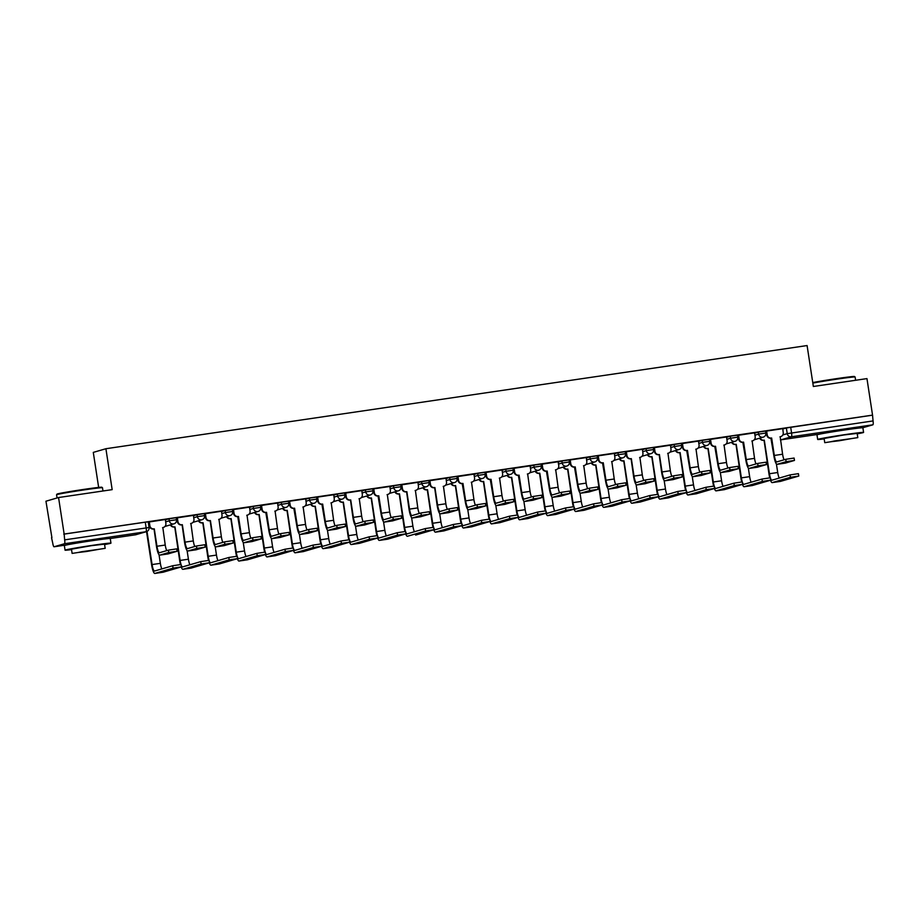 <?xml version="1.0" encoding="UTF-8"?>
<svg xmlns="http://www.w3.org/2000/svg" width="919" height="919" viewBox="0 0 919 919"><rect width="100%" height="100%" fill="white"/><g stroke="black" fill="none" stroke-linecap="round" stroke-linejoin="round"><path stroke-width="1.38" d="M176.195 517.73L169.004 518.787L169.314 520.809L176.574 519.717L176.264 517.696M204.259 513.606L197.057 514.663L197.367 516.685L204.638 515.593L204.328 513.572M232.323 509.471L225.121 510.527L225.431 512.549L232.702 511.458L232.392 509.448M260.376 505.347L253.184 506.403L253.495 508.425L260.766 507.334L260.456 505.312M288.44 501.223L281.248 502.279L281.559 504.29L288.83 503.198L288.52 501.188M316.504 497.087L309.312 498.144L309.623 500.166L316.883 499.074L316.584 497.053M344.568 492.963L337.365 494.02L337.675 496.042L344.947 494.95L344.636 492.929M372.632 488.828L365.429 489.896L365.739 491.906L373.011 490.815L372.7 488.805M400.684 484.704L393.493 485.76L393.803 487.782L401.075 486.691L400.764 484.669M428.748 480.58L421.557 481.636L421.867 483.658L429.139 482.567L428.828 480.545M456.812 476.444L449.621 477.501L449.931 479.523L457.191 478.431L456.892 476.41M484.876 472.32L477.685 473.377L477.983 475.399L485.255 474.307L484.945 472.286M512.94 468.185L505.737 469.253L506.047 471.263L513.319 470.172L513.009 468.162M541.004 464.061L533.801 465.117L534.111 467.139L541.383 466.048L541.073 464.026M569.056 459.937L561.865 460.993L562.175 463.015L569.447 461.924L569.137 459.902M597.12 455.801L589.929 456.858L590.239 458.88L597.511 457.788L597.201 455.767M625.184 451.677L617.993 452.734L618.292 454.756L625.563 453.664L625.253 451.643M653.248 447.542L646.046 448.61L646.356 450.62L653.627 449.529L653.317 447.519M681.312 443.417L674.109 444.474L674.42 446.496L681.691 445.405L681.381 443.383M709.365 439.293L702.173 440.35L702.484 442.372L709.755 441.281L709.445 439.259M737.429 435.158L730.237 436.215L730.548 438.237L737.819 437.145L737.509 435.124M765.493 431.034L758.301 432.091L758.612 434.113L765.872 433.021L765.561 431M852.304 428.702L842.654 429.587L827.341 432.527M99.677 539.43L90.028 540.315L74.703 543.255M58.563 497.535L112.164 489.643L105.903 448.725L807.089 345.555L813.349 386.485L866.962 378.605L872.545 415.124L64.146 534.054L58.563 497.535L45.95 501.211L51.912 537.672M98.655 487.415L93.29 452.389L105.903 448.725M51.544 537.73L52.774 543.313A3.71 0.758 -98.4 0 0 54.049 546.771L64.479 543.738A3.71 0.758 -98.4 0 0 64.652 539.855L149.073 527.517L148.212 521.831L145.271 522.176L146.144 527.862A3.71 0.758 -98.4 0 1 145.972 531.745L64.479 543.738M64.146 534.054L64.652 539.855M54.049 546.771A3.71 0.758 -98.4 0 0 54.072 546.771L67.053 544.864L54.049 546.771M782.689 429.035L786.354 427.967L787.227 433.653L873.05 420.925A3.71 0.758 81.6 0 1 872.878 424.808L862.677 427.772M873.05 420.925L872.545 415.124M784.091 459.787A6.961 1.424 81.6 0 1 782.597 454.227L780.197 436.755A3.71 3.63 73.8 0 0 783.229 432.55L782.77 428.668L766.584 431.057L766.745 435.043A3.71 3.63 -106.2 0 0 770.903 438.191L773.844 455.583A9.385 1.918 -98.4 0 0 777.06 464.325A9.385 1.918 -98.4 0 0 777.118 464.313L786.113 461.694L785.745 459.305L794.108 458.053L794.464 460.43L786.113 461.694M754.579 432.838L737.968 435.342L738.681 439.167A3.71 3.63 -106.2 0 0 742.839 442.315L745.78 459.707A9.385 1.918 -98.4 0 0 749.008 468.449A9.385 1.918 -98.4 0 0 749.054 468.437L758.049 465.818L757.681 463.429L766.044 462.177L766.412 464.566L758.049 465.818M726.527 436.962L709.905 439.466L710.617 443.303A3.71 3.63 -106.2 0 0 714.787 446.439L717.716 463.842A9.385 1.918 -98.4 0 0 720.944 472.573A9.385 1.918 -98.4 0 0 720.99 472.561L729.985 469.942L729.617 467.564L737.98 466.312L738.348 468.69L729.985 469.942M698.463 441.097L681.841 443.601L682.564 447.427A3.71 3.63 -106.2 0 0 686.723 450.574L689.652 467.966A9.385 1.918 -98.4 0 0 692.88 476.708A9.385 1.918 -98.4 0 0 692.937 476.697L701.921 474.078L701.553 471.688L709.916 470.436L710.284 472.825L701.921 474.078M671.846 476.295A6.961 1.424 81.6 0 1 670.353 470.735L667.952 453.262A3.71 3.63 73.8 0 0 670.985 449.058L670.525 445.187L653.914 447.714M643.782 480.43A6.961 1.424 81.6 0 1 642.289 474.87L639.888 457.386A3.71 3.63 73.8 0 0 642.921 453.193L642.461 449.311L625.85 451.838M615.719 484.554A6.961 1.424 81.6 0 1 614.225 478.994L611.824 461.522A3.71 3.63 73.8 0 0 614.868 457.317L614.397 453.446L598.212 455.824L598.372 459.81A3.71 3.63 -106.2 0 0 602.531 462.958L605.472 480.35A9.385 1.918 -98.4 0 0 608.7 489.092L617.74 486.461L617.373 484.072L625.736 482.82L626.103 485.209L617.74 486.461M587.655 488.69A6.961 1.424 81.6 0 1 586.161 483.118L583.76 465.646A3.71 3.63 73.8 0 0 586.804 461.453L586.333 457.57L570.148 459.948L570.308 463.946A3.71 3.63 -106.2 0 0 574.478 467.082L577.408 484.485A9.385 1.918 -98.4 0 0 580.636 493.216A9.385 1.918 -98.4 0 0 580.682 493.204L589.676 490.585L589.309 488.207L597.672 486.944L598.039 489.333L589.676 490.585M558.155 461.74L541.532 464.244L542.256 468.07A3.71 3.63 -106.2 0 0 546.414 471.217L549.344 488.609A9.385 1.918 -98.4 0 0 552.572 497.351A9.385 1.918 -98.4 0 0 552.629 497.34L561.612 494.721L561.245 492.331L569.608 491.079L569.975 493.469L561.612 494.721M530.091 465.864L513.468 468.368L514.192 472.205A3.71 3.63 -106.2 0 0 518.35 475.341L521.291 492.733A9.385 1.918 -98.4 0 0 524.508 501.475A9.385 1.918 -98.4 0 0 524.565 501.464L533.548 498.845L533.192 496.455L541.544 495.203L541.911 497.593L533.548 498.845M502.027 469.988L485.416 472.504L486.128 476.329A3.71 3.63 -106.2 0 0 490.286 479.465L493.227 496.869A9.385 1.918 -98.4 0 0 496.444 505.611A9.385 1.918 -98.4 0 0 496.501 505.599L505.496 502.98L505.128 500.591L513.491 499.339L513.847 501.717L505.496 502.98M473.963 474.124L457.352 476.628L458.064 480.453A3.71 3.63 -106.2 0 0 462.223 483.601L465.163 500.993A9.385 1.918 -98.4 0 0 468.391 509.735A9.385 1.918 -98.4 0 0 468.437 509.723L477.432 507.104L477.064 504.715L485.427 503.463L485.795 505.852L477.432 507.104M447.346 509.333A6.961 1.424 81.6 0 1 445.853 503.761L443.452 486.289A3.71 3.63 73.8 0 0 446.496 482.096L446.025 478.213L429.414 480.74M419.294 513.457A6.961 1.424 81.6 0 1 417.789 507.897L415.399 490.424A3.71 3.63 73.8 0 0 418.432 486.22L417.973 482.337L401.35 484.864M391.23 517.581A6.961 1.424 81.6 0 1 389.725 512.021L387.336 494.548A3.71 3.63 73.8 0 0 390.368 490.344L389.909 486.473L373.711 488.851L373.884 492.848A3.71 3.63 -106.2 0 0 378.042 495.984L380.983 513.376A9.385 1.918 -98.4 0 0 384.199 522.118A9.385 1.918 -98.4 0 0 384.257 522.107L393.24 519.488L392.884 517.098L401.235 515.846L401.603 518.236L393.24 519.488M363.166 521.716A6.961 1.424 81.6 0 1 361.672 516.156L359.272 498.672A3.71 3.63 73.8 0 0 362.304 494.479L361.845 490.597L345.234 493.124M335.102 525.84A6.961 1.424 81.6 0 1 333.608 520.28L331.208 502.808A3.71 3.63 73.8 0 0 334.24 498.603L333.781 494.732L317.595 497.11L317.756 501.096A3.71 3.63 -106.2 0 0 321.914 504.244L324.855 521.636A9.385 1.918 -98.4 0 0 328.072 530.378A9.385 1.918 -98.4 0 0 328.129 530.366L337.124 527.747L336.756 525.358L345.119 524.106L345.475 526.495L337.124 527.747M307.038 529.964A6.961 1.424 81.6 0 1 305.545 524.404L303.144 506.932A3.71 3.63 73.8 0 0 306.188 502.739L305.717 498.856L289.531 501.234L289.692 505.232A3.71 3.63 -106.2 0 0 293.85 508.368L296.791 525.771A9.385 1.918 -98.4 0 0 300.019 534.502A9.385 1.918 -98.4 0 0 300.065 534.49L309.06 531.871L308.692 529.493L317.055 528.23L317.423 530.619L309.06 531.871M277.538 503.026L260.916 505.53L261.639 509.356A3.71 3.63 -106.2 0 0 265.798 512.503L268.727 529.895A9.385 1.918 -98.4 0 0 271.955 538.637A9.385 1.918 -98.4 0 0 272.001 538.626L280.996 536.007L280.628 533.617L288.991 532.365L289.359 534.743L280.996 536.007M249.474 507.15L232.852 509.654L233.575 513.48A3.71 3.63 -106.2 0 0 237.734 516.627L240.675 534.019A9.385 1.918 -98.4 0 0 243.891 542.761A9.385 1.918 -98.4 0 0 243.949 542.75L252.932 540.131L252.576 537.741L260.927 536.489L261.295 538.879L252.932 540.131M222.857 542.359A6.961 1.424 81.6 0 1 221.364 536.799L218.963 519.315A3.71 3.63 73.8 0 0 221.996 515.122L221.536 511.24L204.926 513.767M194.794 546.483A6.961 1.424 81.6 0 1 193.3 540.923L190.899 523.451A3.71 3.63 73.8 0 0 193.932 519.246L193.472 515.375L176.862 517.891M166.73 550.607A6.961 1.424 81.6 0 1 165.236 545.047L162.835 527.575A3.71 3.63 73.8 0 0 165.88 523.382L165.409 519.499L148.798 522.026M165.34 519.855L169.004 518.787M193.392 515.731L197.057 514.663M221.456 511.596L225.121 510.527M249.52 507.472L253.184 506.403M277.584 503.348L281.248 502.279M305.648 499.212L309.312 498.144M333.712 495.088L337.365 494.02M361.764 490.953L365.429 489.896M389.828 486.829L393.493 485.76M417.892 482.705L421.557 481.636M445.956 478.569L449.621 477.501M474.02 474.445L477.685 473.377M502.073 470.31L505.737 469.253M530.137 466.186L533.801 465.117M558.201 462.062L561.865 460.993M586.265 457.926L589.929 456.858M614.329 453.802L617.993 452.734M642.381 449.678L646.046 448.61M670.445 445.543L674.109 444.474M698.509 441.419L702.173 440.35M726.573 437.283L730.237 436.215M754.637 433.159L758.301 432.091M63.779 534.169L145.271 522.176M872.177 415.227L786.354 427.967M785.285 463.107A9.385 1.918 -98.4 0 0 785.343 463.107A9.385 1.918 -98.4 0 0 785.389 463.096L794.464 460.43M780.679 436.64L780.197 436.789A3.71 3.63 -106.2 0 1 779.932 436.847M766.63 431.045L767.227 434.905A3.71 3.63 73.8 0 0 771.386 438.041L771.179 438.145M785.745 459.305L776.75 461.924A6.961 1.424 81.6 0 1 776.716 461.935A6.961 1.424 81.6 0 1 774.326 455.445L771.65 438.007M780.403 481.395A9.385 1.918 -98.4 0 0 780.461 481.395A9.385 1.918 -98.4 0 0 780.507 481.384L798.783 476.053L790.42 477.306L790.053 474.916L798.416 473.664L798.783 476.053M760.162 438.041A3.71 3.63 73.8 0 0 764.034 440.19L768.962 473.871A9.385 1.918 -98.4 0 0 769.754 477.823M752.339 485.531A9.385 1.918 -98.4 0 0 752.397 485.519A9.385 1.918 -98.4 0 0 752.443 485.508L770.719 480.177L762.356 481.43L761.989 479.052L770.352 477.788A6.961 1.424 81.6 0 1 769.433 473.733L764.298 440.144M779.209 478.075A6.961 1.424 81.6 0 1 777.715 472.515L776.394 463.934M763.815 440.293L763.551 440.327A3.71 3.63 -106.2 0 1 759.691 438.179M770.501 480.258A9.385 1.918 -98.4 0 0 772.178 482.613A9.385 1.918 -98.4 0 0 772.236 482.601L790.42 477.306M790.053 474.916L771.868 480.212A6.961 1.424 81.6 0 1 771.834 480.223A6.961 1.424 81.6 0 1 770.352 477.811M757.222 467.231A9.385 1.918 -98.4 0 0 757.279 467.231A9.385 1.918 -98.4 0 0 757.336 467.22L766.412 464.566M756.027 463.911A6.961 1.424 81.6 0 1 754.533 458.351L752.133 440.879A3.71 3.63 -106.2 0 1 751.88 440.982M738.566 435.169L739.163 439.029A3.71 3.63 73.8 0 0 743.322 442.177L743.115 442.269M757.681 463.429L748.686 466.048A6.961 1.424 81.6 0 1 748.652 466.059A6.961 1.424 81.6 0 1 746.262 459.569L743.586 442.131M752.615 440.775L752.133 440.913A3.71 3.63 73.8 0 0 755.177 436.674L754.579 432.815M729.158 471.367A9.385 1.918 -98.4 0 0 729.215 471.355A9.385 1.918 -98.4 0 0 729.272 471.344L738.348 468.69M727.974 468.047A6.961 1.424 81.6 0 1 726.469 462.487L724.069 445.003A3.71 3.63 -106.2 0 1 723.816 445.106L724.069 445.003A3.71 3.63 73.8 0 0 727.113 440.81L726.515 436.95M710.513 439.305L711.099 443.165A3.71 3.63 73.8 0 0 715.258 446.301L715.051 446.404M729.617 467.564L720.634 470.183A6.961 1.424 81.6 0 1 720.588 470.183A6.961 1.424 81.6 0 1 718.198 463.704L715.533 446.266M732.11 442.177A3.71 3.63 73.8 0 0 735.97 444.314L740.898 478.006A9.385 1.918 -98.4 0 0 741.69 481.958M724.275 489.655A9.385 1.918 -98.4 0 0 724.333 489.655A9.385 1.918 -98.4 0 0 724.39 489.643L742.655 484.313L734.292 485.565L733.925 483.176L742.288 481.924A6.961 1.424 81.6 0 1 741.38 477.869L736.234 444.279M751.145 482.211A6.961 1.424 81.6 0 1 749.651 476.651L748.342 468.07M735.763 444.417L735.487 444.451A3.71 3.63 -106.2 0 1 731.627 442.315M742.437 484.382A9.385 1.918 -98.4 0 0 744.126 486.737A9.385 1.918 -98.4 0 0 744.172 486.725L762.356 481.43M761.989 479.052L743.804 484.347A6.961 1.424 81.6 0 1 743.77 484.347A6.961 1.424 81.6 0 1 742.299 481.947M704.046 446.301A3.71 3.63 73.8 0 0 707.906 448.449L712.834 482.13A9.385 1.918 -98.4 0 0 713.626 486.082M696.223 493.79A9.385 1.918 -98.4 0 0 696.269 493.779A9.385 1.918 -98.4 0 0 696.326 493.767L714.591 488.437L706.229 489.689L705.872 487.3L714.224 486.048A6.961 1.424 81.6 0 1 713.316 481.993L708.17 448.403M723.081 486.335A6.961 1.424 81.6 0 1 721.587 480.775L720.278 472.194M707.699 448.541L707.423 448.587A3.71 3.63 -106.2 0 1 703.563 446.439M714.373 488.517A9.385 1.918 -98.4 0 0 716.062 490.872A9.385 1.918 -98.4 0 0 716.108 490.861L734.292 485.565M733.925 483.176L715.752 488.471A6.961 1.424 81.6 0 1 715.706 488.483A6.961 1.424 81.6 0 1 714.235 486.071M812.752 382.58A22.665 0.62 -8.7 0 1 836.554 378.639A22.665 0.62 -8.7 0 1 854.452 376.503L855.095 376.974A23.216 0.643 171.3 0 0 836.749 379.168A23.216 0.643 171.3 0 0 812.833 383.108M857.22 433.837A23.216 0.643 171.3 0 0 863.584 432.412A23.216 0.643 171.3 0 0 845.227 434.595A23.216 0.643 171.3 0 0 817.68 439.443A23.216 0.643 171.3 0 0 824.182 438.903M863.584 432.412L862.884 427.829A23.216 0.643 171.3 0 0 844.527 430A23.216 0.643 171.3 0 0 816.98 434.848L817.68 439.443M824.757 442.682L824.113 438.455L843.941 434.963L857.163 433.4L857.806 437.616L824.757 442.682L857.806 437.616M839.15 440.775L851.924 438.524L834.532 440.948L830.627 441.775L839.15 440.775M855.6 380.271L855.107 376.985A23.216 0.643 171.3 0 0 855.095 376.974M56.576 494.721L57.047 494.089A22.665 0.62 -8.7 0 1 83.928 489.379A22.665 0.62 -8.7 0 1 101.825 487.242L102.457 487.702A23.216 0.643 171.3 0 0 102.457 487.702A23.216 0.643 171.3 0 0 84.111 489.896A23.216 0.643 171.3 0 0 56.576 494.721A23.216 0.643 171.3 0 0 56.576 494.744L57.07 497.972M104.594 544.565A23.216 0.643 171.3 0 0 110.958 543.14A23.216 0.643 171.3 0 0 92.601 545.323A23.216 0.643 171.3 0 0 65.054 550.171A23.216 0.643 171.3 0 0 71.544 549.631M110.958 543.14L110.246 538.557A23.216 0.643 171.3 0 0 91.9 540.728A23.216 0.643 171.3 0 0 64.353 545.576L65.054 550.171M72.119 553.41L71.475 549.183L91.314 545.691L104.525 544.128L105.168 548.344L72.119 553.41L105.168 548.344M86.512 551.503L99.298 549.252L81.894 551.676L78 552.503L86.512 551.503M701.105 475.491A9.385 1.918 -98.4 0 0 701.151 475.491A9.385 1.918 -98.4 0 0 701.208 475.479L710.284 472.825M699.91 472.171A6.961 1.424 81.6 0 1 698.406 466.611L696.016 449.138A3.71 3.63 -106.2 0 1 695.752 449.23L696.016 449.138A3.71 3.63 73.8 0 0 699.049 444.934L698.463 441.074M682.449 443.429L683.035 447.289A3.71 3.63 73.8 0 0 687.194 450.436L686.987 450.528M701.553 471.688L692.57 474.307A6.961 1.424 81.6 0 1 692.524 474.319A6.961 1.424 81.6 0 1 690.135 467.828L687.469 450.39M673.041 479.626A9.385 1.918 -98.4 0 0 673.087 479.615A9.385 1.918 -98.4 0 0 673.145 479.603L682.22 476.95L673.857 478.202L673.501 475.824L681.852 474.56L682.22 476.95M668.423 453.159L667.952 453.297A3.71 3.63 -106.2 0 1 667.688 453.366L667.952 453.262M654.385 447.564L654.971 451.424A3.71 3.63 73.8 0 0 659.141 454.56L661.6 472.09A9.385 1.918 -98.4 0 0 664.816 480.832A9.385 1.918 -98.4 0 0 664.874 480.821L673.857 478.202M658.923 454.664L658.659 454.698A3.71 3.63 -106.2 0 1 654.5 451.562L653.903 447.691M673.501 475.824L664.506 478.431A6.961 1.424 81.6 0 1 664.471 478.443A6.961 1.424 81.6 0 1 662.071 471.952L659.405 454.526M644.977 483.75A9.385 1.918 -98.4 0 0 645.035 483.75A9.385 1.918 -98.4 0 0 645.081 483.739L654.156 481.074L645.804 482.337L645.437 479.948L653.8 478.696L654.156 481.074M640.371 457.283L639.888 457.432A3.71 3.63 -106.2 0 1 639.624 457.49L639.888 457.386M626.321 451.688L626.919 455.548A3.71 3.63 73.8 0 0 631.077 458.684L633.536 476.226A9.385 1.918 -98.4 0 0 636.752 484.968A9.385 1.918 -98.4 0 0 636.81 484.956L645.804 482.337M630.871 458.788L630.595 458.822A3.71 3.63 -106.2 0 1 626.436 455.686L625.85 451.815M645.437 479.948L636.442 482.567A6.961 1.424 81.6 0 1 636.407 482.578A6.961 1.424 81.6 0 1 634.007 476.088L631.342 458.65M675.982 450.425A3.71 3.63 73.8 0 0 679.842 452.573L684.77 486.254A9.385 1.918 -98.4 0 0 685.574 490.206M668.159 497.914A9.385 1.918 -98.4 0 0 668.205 497.914A9.385 1.918 -98.4 0 0 668.262 497.903L686.447 492.607L678.176 493.825L677.808 491.435L686.171 490.183A6.961 1.424 81.6 0 1 685.252 486.117L680.117 452.539M695.028 490.459A6.961 1.424 81.6 0 1 693.523 484.899L692.214 476.318M679.635 452.676L679.371 452.711A3.71 3.63 -106.2 0 1 675.499 450.563M686.321 492.641A9.385 1.918 -98.4 0 0 687.998 494.996A9.385 1.918 -98.4 0 0 688.055 494.985L706.229 489.689M705.872 487.3L687.688 492.595A6.961 1.424 81.6 0 1 687.642 492.607A6.961 1.424 81.6 0 1 686.171 490.206M647.918 454.56A3.71 3.63 73.8 0 0 651.778 456.697L656.717 490.39A9.385 1.918 -98.4 0 0 657.51 494.342M677.808 491.435L659.624 496.731A6.961 1.424 81.6 0 1 658.107 494.33A6.961 1.424 81.6 0 1 657.188 490.252L652.053 456.663M666.964 494.594A6.961 1.424 81.6 0 1 665.471 489.034L664.15 480.453M651.571 456.8L651.307 456.846A3.71 3.63 -106.2 0 1 647.436 454.698M658.257 496.765A9.385 1.918 -98.4 0 0 659.934 499.132A9.385 1.918 -98.4 0 0 659.991 499.12L678.176 493.825M640.095 502.038A9.385 1.918 -98.4 0 0 640.152 502.038A9.385 1.918 -98.4 0 0 640.198 502.027L658.475 496.697L650.112 497.949L649.744 495.559L658.107 494.307L658.475 496.697M619.854 458.684A3.71 3.63 73.8 0 0 623.725 460.833L628.653 494.514A9.385 1.918 -98.4 0 0 629.446 498.466M649.744 495.559L631.56 500.855A6.961 1.424 81.6 0 1 631.525 500.866A6.961 1.424 81.6 0 1 630.043 498.454A6.961 1.424 81.6 0 1 629.124 494.376L623.99 460.787M638.9 498.718A6.961 1.424 81.6 0 1 637.407 493.158L636.086 484.577M623.507 460.924L623.243 460.97A3.71 3.63 -106.2 0 1 619.383 458.822M630.193 500.901A9.385 1.918 -98.4 0 0 631.87 503.256A9.385 1.918 -98.4 0 0 631.927 503.244L650.112 497.949M616.913 487.874A9.385 1.918 -98.4 0 0 616.971 487.874L626.103 485.209M612.307 461.418L611.824 461.556A3.71 3.63 -106.2 0 1 611.572 461.625M598.258 455.813L598.855 459.672A3.71 3.63 73.8 0 0 603.013 462.82L602.807 462.912M617.373 484.072L608.378 486.691A6.961 1.424 81.6 0 1 608.344 486.702A6.961 1.424 81.6 0 1 605.954 480.212L603.278 462.774M608.7 489.092A9.385 1.918 -98.4 0 0 608.746 489.08L617.017 487.863A9.385 1.918 -98.4 0 0 617.017 487.863L608.7 489.092M612.031 506.174A9.385 1.918 -98.4 0 0 612.088 506.162L630.411 500.821L622.048 502.073L621.681 499.695L630.043 498.431L630.411 500.821M591.79 462.82A3.71 3.63 73.8 0 0 595.661 464.957L600.589 498.649A9.385 1.918 -98.4 0 0 601.382 502.59M621.681 499.695L603.496 504.99A6.961 1.424 81.6 0 1 603.461 504.99A6.961 1.424 81.6 0 1 601.979 502.59A6.961 1.424 81.6 0 1 601.072 498.5L595.926 464.922M610.836 502.854A6.961 1.424 81.6 0 1 609.343 497.282L608.033 488.713M595.455 465.06L595.179 465.094A3.71 3.63 -106.2 0 1 591.319 462.958M602.129 505.025A9.385 1.918 -98.4 0 0 603.806 507.38L612.088 506.162A9.385 1.918 -98.4 0 0 612.134 506.151L603.863 507.368L622.048 502.073M588.849 492.01A9.385 1.918 -98.4 0 0 588.907 491.998A9.385 1.918 -98.4 0 0 588.964 491.987L598.039 489.333M584.243 465.542L583.76 465.68A3.71 3.63 -106.2 0 1 583.508 465.749M570.205 459.948L570.791 463.808A3.71 3.63 73.8 0 0 574.949 466.944L574.743 467.047M589.309 488.207L580.326 490.826A6.961 1.424 81.6 0 1 580.28 490.826A6.961 1.424 81.6 0 1 577.89 484.336L575.225 466.909M583.967 510.298A9.385 1.918 -98.4 0 0 584.024 510.298A9.385 1.918 -98.4 0 0 584.082 510.286L602.347 504.956L593.984 506.208L593.617 503.819L601.979 502.567L602.347 504.956M563.738 466.944A3.71 3.63 73.8 0 0 567.597 469.092L572.526 502.773A9.385 1.918 -98.4 0 0 573.318 506.725M593.617 503.819L575.432 509.115A6.961 1.424 81.6 0 1 573.927 506.714A6.961 1.424 81.6 0 1 573.008 502.636L567.862 469.046M582.772 506.978A6.961 1.424 81.6 0 1 581.279 501.418L579.969 492.837M567.391 469.184L567.115 469.23A3.71 3.63 -106.2 0 1 563.255 467.082M574.065 509.149A9.385 1.918 -98.4 0 0 575.753 511.515A9.385 1.918 -98.4 0 0 575.799 511.504L593.984 506.208M552.572 497.351L560.843 496.134A9.385 1.918 -98.4 0 0 560.843 496.134A9.385 1.918 -98.4 0 0 560.9 496.122L569.975 493.469M559.602 492.814A6.961 1.424 81.6 0 1 558.097 487.254L555.708 469.781A3.71 3.63 73.8 0 0 558.741 465.577L558.143 461.717M556.179 469.678L555.708 469.816A3.71 3.63 -106.2 0 1 555.444 469.873M542.141 464.072L542.727 467.932A3.71 3.63 73.8 0 0 546.885 471.079L546.679 471.171M561.245 492.331L552.262 494.95A6.961 1.424 81.6 0 1 552.216 494.962A6.961 1.424 81.6 0 1 549.826 488.471L547.161 471.033M555.903 514.433A9.385 1.918 -98.4 0 0 555.961 514.422A9.385 1.918 -98.4 0 0 556.018 514.41L574.283 509.08L565.92 510.332L565.564 507.943L573.915 506.691L574.283 509.08M535.674 471.068A3.71 3.63 73.8 0 0 539.533 473.216L544.462 506.897A9.385 1.918 -98.4 0 0 545.266 510.849M545.852 510.815A6.961 1.424 81.6 0 1 544.944 506.76L539.809 473.182M554.72 511.102A6.961 1.424 81.6 0 1 553.215 505.542L551.905 496.961M539.327 473.319L539.051 473.354A3.71 3.63 -106.2 0 1 535.191 471.206M546.012 513.284A9.385 1.918 -98.4 0 0 547.69 515.639A9.385 1.918 -98.4 0 0 547.735 515.628L565.92 510.332M565.564 507.943L547.379 513.239A6.961 1.424 81.6 0 1 547.333 513.25A6.961 1.424 81.6 0 1 545.863 510.849L537.5 512.078L519.315 517.374A6.961 1.424 81.6 0 1 519.269 517.386A6.961 1.424 81.6 0 1 517.799 514.973M532.733 500.269A9.385 1.918 -98.4 0 0 532.779 500.258A9.385 1.918 -98.4 0 0 532.836 500.246L541.911 497.593M531.538 496.938A6.961 1.424 81.6 0 1 530.045 491.378L527.644 473.905A3.71 3.63 -106.2 0 1 527.38 474.009M514.077 468.208L514.663 472.056A3.71 3.63 73.8 0 0 518.821 475.203L518.615 475.307M533.192 496.455L524.198 499.074A6.961 1.424 81.6 0 1 524.163 499.086A6.961 1.424 81.6 0 1 521.762 492.595L519.097 475.157M528.115 473.802L527.644 473.94A3.71 3.63 73.8 0 0 530.677 469.701L530.091 465.841M527.851 518.557A9.385 1.918 -98.4 0 0 527.897 518.557A9.385 1.918 -98.4 0 0 527.954 518.546L546.219 513.204L537.868 514.468L537.5 512.078M507.61 475.203A3.71 3.63 73.8 0 0 511.469 477.34L516.409 511.033A9.385 1.918 -98.4 0 0 517.202 514.985M499.787 522.681A9.385 1.918 -98.4 0 0 499.844 522.681A9.385 1.918 -98.4 0 0 499.89 522.67L518.167 517.34L509.804 518.592L509.436 516.202L517.799 514.95A6.961 1.424 81.6 0 1 516.88 510.895L511.745 477.306M526.656 515.237A6.961 1.424 81.6 0 1 525.151 509.677L523.841 501.096M511.263 477.443L510.998 477.478A3.71 3.63 -106.2 0 1 507.127 475.341M517.948 517.408A9.385 1.918 -98.4 0 0 519.626 519.775A9.385 1.918 -98.4 0 0 519.683 519.763L537.868 514.468M504.669 504.393A9.385 1.918 -98.4 0 0 504.726 504.393A9.385 1.918 -98.4 0 0 504.772 504.382L513.847 501.717M503.474 501.073A6.961 1.424 81.6 0 1 501.981 495.513L499.58 478.029A3.71 3.63 -106.2 0 1 499.316 478.133L499.58 478.029A3.71 3.63 73.8 0 0 502.613 473.836L502.027 469.977M486.013 472.332L486.611 476.191A3.71 3.63 73.8 0 0 490.769 479.327L490.562 479.431M505.128 500.591L496.134 503.21A6.961 1.424 81.6 0 1 496.099 503.221A6.961 1.424 81.6 0 1 493.698 496.731L491.033 479.293M479.546 479.327A3.71 3.63 73.8 0 0 483.405 481.476L488.345 515.157A9.385 1.918 -98.4 0 0 489.138 519.109M471.723 526.817A9.385 1.918 -98.4 0 0 471.78 526.805A9.385 1.918 -98.4 0 0 471.826 526.794L490.103 521.464L481.74 522.716L481.372 520.338L489.735 519.074A6.961 1.424 81.6 0 1 488.816 515.019L483.681 481.43M498.592 519.361A6.961 1.424 81.6 0 1 497.099 513.801L495.778 505.22M483.199 481.567L482.934 481.613A3.71 3.63 -106.2 0 1 479.075 479.465M489.884 521.544A9.385 1.918 -98.4 0 0 491.562 523.899A9.385 1.918 -98.4 0 0 491.619 523.887L509.804 518.592M509.436 516.202L491.251 521.498A6.961 1.424 81.6 0 1 491.217 521.51A6.961 1.424 81.6 0 1 489.735 519.097M476.605 508.517A9.385 1.918 -98.4 0 0 476.662 508.517A9.385 1.918 -98.4 0 0 476.708 508.506L485.795 505.852M475.41 505.197A6.961 1.424 81.6 0 1 473.917 499.637L471.516 482.165A3.71 3.63 -106.2 0 1 471.252 482.268L471.516 482.165A3.71 3.63 73.8 0 0 474.549 477.96L473.963 474.101M457.949 476.456L458.547 480.315A3.71 3.63 73.8 0 0 462.705 483.463L462.498 483.555M477.064 504.715L468.07 507.334A6.961 1.424 81.6 0 1 468.035 507.345A6.961 1.424 81.6 0 1 465.646 500.855L462.969 483.417M451.482 483.463A3.71 3.63 73.8 0 0 455.353 485.6L460.281 519.292A9.385 1.918 -98.4 0 0 461.074 523.233M443.659 530.941A9.385 1.918 -98.4 0 0 443.716 530.941A9.385 1.918 -98.4 0 0 443.774 530.929L461.947 525.634L453.676 526.851L453.308 524.462L461.671 523.21A6.961 1.424 81.6 0 1 460.764 519.143L455.617 485.565M470.528 523.497A6.961 1.424 81.6 0 1 469.035 517.925L467.725 509.356M455.146 485.703L454.871 485.737A3.71 3.63 -106.2 0 1 451.011 483.601M461.82 525.668A9.385 1.918 -98.4 0 0 463.498 528.023A9.385 1.918 -98.4 0 0 463.555 528.011L481.74 522.716M481.372 520.338L463.187 525.634A6.961 1.424 81.6 0 1 463.153 525.634A6.961 1.424 81.6 0 1 461.671 523.233M448.541 512.653A9.385 1.918 -98.4 0 0 448.598 512.641A9.385 1.918 -98.4 0 0 448.656 512.63L457.731 509.976L449.368 511.228L449 508.85L457.363 507.587L457.731 509.976M443.934 486.185L443.452 486.323A3.71 3.63 -106.2 0 1 443.199 486.392L443.452 486.289M429.897 480.591L430.483 484.451A3.71 3.63 73.8 0 0 434.641 487.587L437.099 505.128A9.385 1.918 -98.4 0 0 440.327 513.859A9.385 1.918 -98.4 0 0 440.373 513.847L449.368 511.228M434.434 487.69L434.159 487.725A3.71 3.63 -106.2 0 1 430 484.589L429.414 480.717M449 508.85L440.017 511.469A6.961 1.424 81.6 0 1 439.971 511.469A6.961 1.424 81.6 0 1 437.582 504.979L434.917 487.552M423.429 487.587A3.71 3.63 73.8 0 0 427.289 489.735L432.217 523.416A9.385 1.918 -98.4 0 0 433.01 527.368M453.308 524.462L435.124 529.758A6.961 1.424 81.6 0 1 435.089 529.769A6.961 1.424 81.6 0 1 433.619 527.357A6.961 1.424 81.6 0 1 432.7 523.279L427.553 489.689M442.464 527.621A6.961 1.424 81.6 0 1 440.971 522.061L439.661 513.48M427.082 489.827L426.807 489.873A3.71 3.63 -106.2 0 1 422.947 487.725M433.757 529.792A9.385 1.918 -98.4 0 0 435.445 532.158A9.385 1.918 -98.4 0 0 435.491 532.147L453.676 526.851M420.477 516.777A9.385 1.918 -98.4 0 0 420.534 516.777A9.385 1.918 -98.4 0 0 420.592 516.765L429.667 514.112L421.304 515.364L420.936 512.974L429.299 511.722L429.667 514.112M415.87 490.321L415.388 490.459A3.71 3.63 -106.2 0 1 415.135 490.516L415.399 490.424M401.833 484.715L402.419 488.575A3.71 3.63 73.8 0 0 406.577 491.711L409.035 509.252A9.385 1.918 -98.4 0 0 412.263 517.994L421.304 515.364M406.37 491.814L406.106 491.86A3.71 3.63 -106.2 0 1 401.948 488.713L401.35 484.853M420.936 512.974L411.953 515.593A6.961 1.424 81.6 0 1 411.907 515.605A6.961 1.424 81.6 0 1 409.518 509.115L406.853 491.676M420.534 516.777L412.263 517.994A9.385 1.918 -98.4 0 0 412.309 517.983L420.592 516.765M415.595 535.065A9.385 1.918 -98.4 0 0 415.652 535.065A9.385 1.918 -98.4 0 0 415.71 535.053L433.975 529.723L425.612 530.975L425.256 528.586L433.607 527.334L433.975 529.723M395.365 491.711A3.71 3.63 73.8 0 0 399.225 493.859L404.153 527.54A9.385 1.918 -98.4 0 0 404.946 531.492M425.256 528.586L407.071 533.882A6.961 1.424 81.6 0 1 407.025 533.893A6.961 1.424 81.6 0 1 405.555 531.492A6.961 1.424 81.6 0 1 404.636 527.403L399.501 493.813M414.412 531.745A6.961 1.424 81.6 0 1 412.907 526.185L411.597 517.604M399.018 493.962L398.743 493.997A3.71 3.63 -106.2 0 1 394.883 491.849M405.693 533.928A9.385 1.918 -98.4 0 0 407.381 536.282A9.385 1.918 -98.4 0 0 407.427 536.271L425.612 530.975M392.424 520.901A9.385 1.918 -98.4 0 0 392.47 520.901A9.385 1.918 -98.4 0 0 392.528 520.889L401.603 518.236M387.807 494.445L387.336 494.583A3.71 3.63 -106.2 0 1 387.071 494.652L387.336 494.548M373.769 488.839L374.355 492.699A3.71 3.63 73.8 0 0 378.513 495.846L378.306 495.95M392.884 517.098L383.889 519.717A6.961 1.424 81.6 0 1 383.843 519.729A6.961 1.424 81.6 0 1 381.454 513.239L378.789 495.8M387.542 539.2A9.385 1.918 -98.4 0 0 387.588 539.189A9.385 1.918 -98.4 0 0 387.646 539.177L405.911 533.847L397.559 535.099L397.192 532.721L405.555 531.469L405.911 533.847M367.301 495.846A3.71 3.63 73.8 0 0 371.161 497.983L376.089 531.676A9.385 1.918 -98.4 0 0 376.893 535.628M397.192 532.721L379.007 538.017A6.961 1.424 81.6 0 1 378.961 538.029A6.961 1.424 81.6 0 1 377.491 535.616A6.961 1.424 81.6 0 1 376.572 531.538L371.437 497.949M386.348 535.88A6.961 1.424 81.6 0 1 384.843 530.32L383.533 521.739M370.954 498.087L370.69 498.121A3.71 3.63 -106.2 0 1 366.819 495.984M377.64 538.052A9.385 1.918 -98.4 0 0 379.317 540.406A9.385 1.918 -98.4 0 0 379.375 540.395L397.559 535.099M364.361 525.036A9.385 1.918 -98.4 0 0 364.418 525.025L373.539 522.36L365.188 523.623L364.82 521.234L373.183 519.982L373.539 522.36M359.743 498.569L359.272 498.707A3.71 3.63 -106.2 0 1 359.007 498.776M345.705 492.975L346.302 496.834A3.71 3.63 73.8 0 0 350.461 499.97L352.919 517.512A9.385 1.918 -98.4 0 0 356.135 526.242A9.385 1.918 -98.4 0 0 356.193 526.231L365.188 523.623M350.254 500.074L349.978 500.108A3.71 3.63 -106.2 0 1 345.82 496.972L345.222 493.101M364.82 521.234L355.825 523.853A6.961 1.424 81.6 0 1 355.791 523.864A6.961 1.424 81.6 0 1 353.39 517.374L350.725 499.936M356.135 526.242L364.418 525.025A9.385 1.918 -98.4 0 0 364.464 525.013L356.193 526.231M349.576 542.187A9.385 1.918 -98.4 0 0 351.253 544.542L359.524 543.324A9.385 1.918 -98.4 0 0 359.524 543.324A9.385 1.918 -98.4 0 0 359.582 543.313L377.847 537.983L369.495 539.235L369.128 536.845L377.491 535.593L377.847 537.983M339.237 499.97A3.71 3.63 73.8 0 0 343.097 502.119L348.037 535.8A9.385 1.918 -98.4 0 0 348.829 539.752M349.415 539.717A6.961 1.424 81.6 0 1 348.508 535.662L343.373 502.073M358.284 540.004A6.961 1.424 81.6 0 1 356.79 534.444L355.469 525.863M342.89 502.211L342.626 502.256A3.71 3.63 -106.2 0 1 338.766 500.108M351.253 544.542A9.385 1.918 -98.4 0 0 351.311 544.53L369.495 539.235M369.128 536.845L350.943 542.141A6.961 1.424 81.6 0 1 350.909 542.153A6.961 1.424 81.6 0 1 349.427 539.74L341.064 540.981L322.879 546.277A6.961 1.424 81.6 0 1 322.845 546.277A6.961 1.424 81.6 0 1 321.363 543.876L313 545.105L294.815 550.401A6.961 1.424 81.6 0 1 294.781 550.412A6.961 1.424 81.6 0 1 293.31 548M336.297 529.16A9.385 1.918 -98.4 0 0 336.354 529.16A9.385 1.918 -98.4 0 0 336.4 529.149L345.475 526.495M331.69 502.704L331.208 502.842A3.71 3.63 -106.2 0 1 330.943 502.911M317.641 497.099L318.238 500.958A3.71 3.63 73.8 0 0 322.397 504.106L322.19 504.198M336.756 525.358L327.761 527.977A6.961 1.424 81.6 0 1 327.727 527.988A6.961 1.424 81.6 0 1 325.337 521.498L322.661 504.06M331.414 547.46A9.385 1.918 -98.4 0 0 331.472 547.448A9.385 1.918 -98.4 0 0 331.518 547.437L349.794 542.107L341.431 543.359L341.064 540.981M311.173 504.094A3.71 3.63 73.8 0 0 315.045 506.243L319.973 539.924A9.385 1.918 -98.4 0 0 320.765 543.876M321.363 543.841A6.961 1.424 81.6 0 1 320.444 539.786L315.309 506.208M330.22 544.128A6.961 1.424 81.6 0 1 328.726 538.568L327.417 529.999M314.826 506.346L314.562 506.38A3.71 3.63 -106.2 0 1 310.702 504.244M321.512 546.311A9.385 1.918 -98.4 0 0 323.189 548.666A9.385 1.918 -98.4 0 0 323.247 548.654L341.431 543.359M308.233 533.296A9.385 1.918 -98.4 0 0 308.29 533.284A9.385 1.918 -98.4 0 0 308.347 533.273L317.423 530.619M303.626 506.828L303.144 506.966A3.71 3.63 -106.2 0 1 302.891 507.035M289.588 501.234L290.174 505.094A3.71 3.63 73.8 0 0 294.333 508.23L294.126 508.333M308.692 529.493L299.697 532.112A6.961 1.424 81.6 0 1 299.663 532.112A6.961 1.424 81.6 0 1 297.274 525.622L294.597 508.196M303.35 551.584A9.385 1.918 -98.4 0 0 303.408 551.584A9.385 1.918 -98.4 0 0 303.454 551.572L321.73 546.231L313.368 547.494L313 545.105M283.121 508.23A3.71 3.63 73.8 0 0 286.981 510.367L291.909 544.059A9.385 1.918 -98.4 0 0 292.702 548.011M275.286 555.708A9.385 1.918 -98.4 0 0 275.344 555.708A9.385 1.918 -98.4 0 0 275.401 555.696L293.666 550.366L285.304 551.618L284.947 549.229L293.299 547.977A6.961 1.424 81.6 0 1 292.391 543.922L287.245 510.332M302.156 548.264A6.961 1.424 81.6 0 1 300.662 542.704L299.353 534.123M286.774 510.47L286.498 510.516A3.71 3.63 -106.2 0 1 282.638 508.368M293.448 550.435A9.385 1.918 -98.4 0 0 295.137 552.801A9.385 1.918 -98.4 0 0 295.183 552.79L313.368 547.494M280.169 537.42A9.385 1.918 -98.4 0 0 280.226 537.42A9.385 1.918 -98.4 0 0 280.284 537.408L289.359 534.743M278.985 534.1A6.961 1.424 81.6 0 1 277.481 528.54L275.08 511.067A3.71 3.63 -106.2 0 1 274.827 511.159L275.08 511.067A3.71 3.63 73.8 0 0 278.124 506.863L277.527 503.003M261.524 505.358L262.11 509.218A3.71 3.63 73.8 0 0 266.269 512.354L266.062 512.457M280.628 533.617L271.645 536.236A6.961 1.424 81.6 0 1 271.599 536.248A6.961 1.424 81.6 0 1 269.21 529.758L266.544 512.32M255.057 512.354A3.71 3.63 73.8 0 0 258.917 514.502L263.845 548.183A9.385 1.918 -98.4 0 0 264.638 552.135M247.234 559.843A9.385 1.918 -98.4 0 0 247.28 559.832A9.385 1.918 -98.4 0 0 247.337 559.82L265.602 554.49L257.24 555.742L256.883 553.364L265.235 552.101A6.961 1.424 81.6 0 1 264.327 548.046L259.181 514.456M274.092 552.388A6.961 1.424 81.6 0 1 272.598 546.828L271.289 538.247M258.71 514.606L258.434 514.64A3.71 3.63 -106.2 0 1 254.574 512.492M265.384 554.571A9.385 1.918 -98.4 0 0 267.073 556.925A9.385 1.918 -98.4 0 0 267.119 556.914L285.304 551.618M284.947 549.229L266.763 554.525A6.961 1.424 81.6 0 1 266.717 554.536A6.961 1.424 81.6 0 1 265.246 552.124M252.116 541.544A9.385 1.918 -98.4 0 0 252.162 541.544A9.385 1.918 -98.4 0 0 252.22 541.532L261.295 538.879M250.921 538.224A6.961 1.424 81.6 0 1 249.417 532.664L247.027 515.191A3.71 3.63 -106.2 0 1 246.763 515.295L247.027 515.191A3.71 3.63 73.8 0 0 250.06 510.987L249.474 507.127M233.46 509.482L234.046 513.342A3.71 3.63 73.8 0 0 238.205 516.489L237.998 516.593M252.576 537.741L243.581 540.361A6.961 1.424 81.6 0 1 243.535 540.372A6.961 1.424 81.6 0 1 241.146 533.882L238.48 516.444M226.993 516.489A3.71 3.63 73.8 0 0 230.853 518.626L235.781 552.319A9.385 1.918 -98.4 0 0 236.585 556.271M219.17 563.967A9.385 1.918 -98.4 0 0 219.216 563.967A9.385 1.918 -98.4 0 0 219.273 563.956L237.539 558.626L229.187 559.878L228.82 557.488L237.182 556.236A6.961 1.424 81.6 0 1 236.263 552.181L231.128 518.592M246.039 556.523A6.961 1.424 81.6 0 1 244.534 550.963L243.225 542.382M230.646 518.73L230.382 518.764A3.71 3.63 -106.2 0 1 226.511 516.627M237.332 558.695A9.385 1.918 -98.4 0 0 239.009 561.049A9.385 1.918 -98.4 0 0 239.066 561.038L257.24 555.742M256.883 553.364L238.699 558.66A6.961 1.424 81.6 0 1 238.653 558.66A6.961 1.424 81.6 0 1 237.182 556.259M224.052 545.679A9.385 1.918 -98.4 0 0 224.11 545.668A9.385 1.918 -98.4 0 0 224.156 545.656L233.231 543.003L224.868 544.255L224.512 541.877L232.863 540.625L233.231 543.003M219.434 519.212L218.963 519.35A3.71 3.63 -106.2 0 1 218.699 519.419L218.963 519.315M205.397 513.618L205.982 517.477A3.71 3.63 73.8 0 0 210.152 520.613L212.611 538.155A9.385 1.918 -98.4 0 0 215.827 546.885A9.385 1.918 -98.4 0 0 215.885 546.874L224.868 544.255M209.934 520.717L209.67 520.751A3.71 3.63 -106.2 0 1 205.511 517.615L204.914 513.744M224.512 541.877L215.517 544.496A6.961 1.424 81.6 0 1 215.483 544.496A6.961 1.424 81.6 0 1 213.082 538.017L210.417 520.579M198.929 520.613A3.71 3.63 73.8 0 0 202.789 522.762L207.728 556.443A9.385 1.918 -98.4 0 0 208.521 560.395M228.82 557.488L210.635 562.784A6.961 1.424 81.6 0 1 209.118 560.383A6.961 1.424 81.6 0 1 208.199 556.305L203.065 522.716M217.975 560.647A6.961 1.424 81.6 0 1 216.482 555.087L215.161 546.506M202.582 522.854L202.318 522.9A3.71 3.63 -106.2 0 1 198.458 520.751M209.268 562.83A9.385 1.918 -98.4 0 0 210.945 565.185A9.385 1.918 -98.4 0 0 211.002 565.174L229.187 559.878M195.988 549.803A9.385 1.918 -98.4 0 0 196.046 549.803A9.385 1.918 -98.4 0 0 196.092 549.792L205.167 547.138L196.815 548.39L196.448 546.001L204.811 544.749L205.167 547.138M191.382 523.348L190.899 523.485A3.71 3.63 -106.2 0 1 190.635 523.543L190.899 523.451M177.333 517.742L177.93 521.601A3.71 3.63 73.8 0 0 182.088 524.749L184.547 542.279A9.385 1.918 -98.4 0 0 187.763 551.021A9.385 1.918 -98.4 0 0 187.821 551.009L196.815 548.39M181.882 524.841L181.606 524.887A3.71 3.63 -106.2 0 1 177.447 521.739L176.862 517.879M196.448 546.001L187.453 548.62A6.961 1.424 81.6 0 1 187.419 548.632A6.961 1.424 81.6 0 1 185.029 542.141L182.353 524.703M191.106 568.103A9.385 1.918 -98.4 0 0 191.163 568.091A9.385 1.918 -98.4 0 0 191.209 568.08L209.486 562.75L201.123 564.002L200.756 561.624L209.118 560.36L209.486 562.75M170.865 524.738A3.71 3.63 73.8 0 0 174.736 526.886L179.665 560.567A9.385 1.918 -98.4 0 0 180.457 564.519M200.756 561.624L182.571 566.908A6.961 1.424 81.6 0 1 182.536 566.92A6.961 1.424 81.6 0 1 181.054 564.519A6.961 1.424 81.6 0 1 180.135 560.429L175.001 526.851M189.911 564.771A6.961 1.424 81.6 0 1 188.418 559.212L187.097 550.63M174.518 526.989L174.254 527.024A3.71 3.63 -106.2 0 1 170.394 524.887M181.204 566.954A9.385 1.918 -98.4 0 0 182.881 569.309A9.385 1.918 -98.4 0 0 182.938 569.298L201.123 564.002M167.924 553.939A9.385 1.918 -98.4 0 0 167.982 553.927A9.385 1.918 -98.4 0 0 168.039 553.916L177.114 551.262L168.751 552.514L168.384 550.136L176.747 548.873L177.114 551.262M163.318 527.472L162.835 527.609A3.71 3.63 -106.2 0 1 162.583 527.678M149.269 521.877L149.866 525.737A3.71 3.63 73.8 0 0 154.024 528.873L156.483 546.403A9.385 1.918 -98.4 0 0 159.711 555.145L168.751 552.514M153.818 528.976L153.542 529.011A3.71 3.63 -106.2 0 1 149.383 525.875L148.798 522.003M168.384 550.136L159.389 552.756A6.961 1.424 81.6 0 1 159.355 552.756A6.961 1.424 81.6 0 1 156.965 546.265L154.289 528.839M167.982 553.927L159.711 555.145A9.385 1.918 -98.4 0 0 159.757 555.133L168.039 553.916M163.042 572.227A9.385 1.918 -98.4 0 0 163.1 572.227A9.385 1.918 -98.4 0 0 163.145 572.215L181.422 566.874L173.059 568.137L172.692 565.748L181.054 564.496L181.422 566.874M172.692 565.748L154.507 571.044A6.961 1.424 81.6 0 1 154.472 571.055A6.961 1.424 81.6 0 1 152.083 564.565L147.006 531.435M161.847 568.907A6.961 1.424 81.6 0 1 160.354 563.347L159.044 554.766M146.535 531.619L151.601 564.703A9.385 1.918 -98.4 0 0 154.829 573.445A9.385 1.918 -98.4 0 0 154.874 573.433L173.059 568.137M135.518 534.789A3.71 0.758 81.6 0 0 135.541 534.789A3.71 0.758 81.6 0 1 135.541 534.789L110.165 538.523L135.564 534.778L145.972 531.745A3.71 3.63 73.8 0 0 146.443 531.641A3.71 3.71 0 0 0 149.073 527.517M782.804 434.94L787.227 433.653A3.71 3.63 -106.2 0 0 791.385 436.789L780.978 439.822L819.679 434.136M872.878 424.808L791.385 436.789A3.71 0.758 -98.4 0 0 791.558 432.906L790.696 427.22M165.65 521.877L169.314 520.809A3.71 3.63 73.8 0 0 173.473 523.945A3.71 3.63 -106.2 0 0 173.944 523.841A3.71 3.71 0 0 0 176.574 519.717M193.702 517.753L197.367 516.685A3.71 3.63 73.8 0 0 201.525 519.821A3.71 3.63 -106.2 0 0 202.008 519.717A3.71 3.71 0 0 0 204.638 515.593M221.766 513.618L225.431 512.549A3.71 3.63 73.8 0 0 229.589 515.697A3.71 3.63 -106.2 0 0 230.072 515.593A3.71 3.71 0 0 0 232.702 511.458M249.83 509.494L253.495 508.425A3.71 3.63 73.8 0 0 257.653 511.561A3.71 3.63 -106.2 0 0 258.136 511.458A3.71 3.71 0 0 0 260.766 507.334M277.894 505.358L281.559 504.29A3.71 3.63 73.8 0 0 285.717 507.437A3.71 3.63 -106.2 0 0 286.188 507.334A3.71 3.71 0 0 0 288.83 503.198M305.958 501.234L309.623 500.166A3.71 3.63 73.8 0 0 313.781 503.313A3.71 3.63 -106.2 0 0 314.252 503.198A3.71 3.71 0 0 0 316.883 499.074M334.011 497.11L337.675 496.042A3.71 3.63 73.8 0 0 341.834 499.178A3.71 3.63 -106.2 0 0 342.316 499.074A3.71 3.71 0 0 0 344.947 494.95M362.075 492.975L365.739 491.906A3.71 3.63 73.8 0 0 369.897 495.054A3.71 3.63 -106.2 0 0 370.38 494.95A3.71 3.71 0 0 0 373.011 490.815M390.138 488.851L393.803 487.782A3.71 3.63 73.8 0 0 397.961 490.918A3.71 3.63 -106.2 0 0 398.444 490.815A3.71 3.71 0 0 0 401.075 486.691M418.202 484.715L421.867 483.658A3.71 3.63 73.8 0 0 426.025 486.794A3.71 3.63 -106.2 0 0 426.496 486.691A3.71 3.71 0 0 0 429.139 482.567M446.266 480.591L449.931 479.523A3.71 3.63 73.8 0 0 454.089 482.67A3.71 3.63 -106.2 0 0 454.56 482.567A3.71 3.71 0 0 0 457.191 478.431M474.319 476.467L477.983 475.399A3.71 3.63 73.8 0 0 482.153 478.535A3.71 3.63 -106.2 0 0 482.624 478.431A3.71 3.71 0 0 0 485.255 474.307M502.383 472.332L506.047 471.263A3.71 3.63 73.8 0 0 510.206 474.411A3.71 3.63 -106.2 0 0 510.688 474.307A3.71 3.71 0 0 0 513.319 470.172M530.447 468.208L534.111 467.139A3.71 3.63 73.8 0 0 538.27 470.275A3.71 3.63 -106.2 0 0 538.752 470.172A3.71 3.71 0 0 0 541.383 466.048M558.511 464.072L562.175 463.015A3.71 3.63 73.8 0 0 566.334 466.151A3.71 3.63 -106.2 0 0 566.805 466.048A3.71 3.71 0 0 0 569.447 461.924M586.575 459.948L590.239 458.88A3.71 3.63 73.8 0 0 594.398 462.027A3.71 3.63 -106.2 0 0 594.869 461.924A3.71 3.71 0 0 0 597.511 457.788M614.639 455.824L618.292 454.756A3.71 3.63 73.8 0 0 622.462 457.892A3.71 3.63 -106.2 0 0 622.933 457.788A3.71 3.71 0 0 0 625.563 453.664M642.691 451.688L646.356 450.62A3.71 3.63 73.8 0 0 650.514 453.768A3.71 3.63 -106.2 0 0 650.997 453.664A3.71 3.71 0 0 0 653.627 449.529M670.755 447.564L674.42 446.496A3.71 3.63 73.8 0 0 678.578 449.632A3.71 3.63 -106.2 0 0 679.061 449.529A3.71 3.71 0 0 0 681.691 445.405M698.819 443.429L702.484 442.372A3.71 3.63 73.8 0 0 706.642 445.508A3.71 3.63 -106.2 0 0 707.125 445.405A3.71 3.71 0 0 0 709.755 441.281M726.883 439.305L730.548 438.237A3.71 3.63 73.8 0 0 734.706 441.384A3.71 3.63 -106.2 0 0 735.177 441.281A3.71 3.71 0 0 0 737.819 437.145M754.947 435.181L758.612 434.113A3.71 3.63 73.8 0 0 762.77 437.249A3.71 3.63 -106.2 0 0 763.241 437.145A3.71 3.71 0 0 0 765.872 433.021M765.803 433.056A3.71 3.63 -106.2 0 1 763.241 437.145L754.235 439.776M737.739 437.18A3.71 3.63 -106.2 0 1 735.177 441.281L726.171 443.9M709.675 441.304A3.71 3.63 -106.2 0 1 707.125 445.405L698.107 448.024M681.611 445.439A3.71 3.63 -106.2 0 1 679.061 449.529L670.043 452.159M653.558 449.563A3.71 3.63 -106.2 0 1 650.997 453.664L641.99 456.283M625.494 453.699A3.71 3.63 -106.2 0 1 622.933 457.788L613.926 460.419M597.43 457.823A3.71 3.63 -106.2 0 1 594.869 461.924L585.862 464.543M569.366 461.947A3.71 3.63 -106.2 0 1 566.805 466.048L557.799 468.667M541.302 466.082A3.71 3.63 -106.2 0 1 538.752 470.172L529.735 472.803M513.25 470.206A3.71 3.63 -106.2 0 1 510.688 474.307L501.682 476.927M485.186 474.342A3.71 3.63 -106.2 0 1 482.624 478.431L473.618 481.062M457.122 478.466A3.71 3.63 -106.2 0 1 454.56 482.567L445.554 485.186M429.058 482.59A3.71 3.63 -106.2 0 1 426.496 486.691L417.49 489.31M400.994 486.725A3.71 3.63 -106.2 0 1 398.444 490.815L389.426 493.446M372.942 490.849A3.71 3.63 -106.2 0 1 370.38 494.95L361.374 497.57M344.878 494.985A3.71 3.63 -106.2 0 1 342.316 499.074L333.31 501.694M316.814 499.109A3.71 3.63 -106.2 0 1 314.252 503.198L305.246 505.829M288.75 503.233A3.71 3.63 -106.2 0 1 286.188 507.334L277.182 509.953M260.686 507.368A3.71 3.63 -106.2 0 1 258.136 511.458L249.118 514.089M232.633 511.492A3.71 3.63 -106.2 0 1 230.072 515.593L221.065 518.213M204.569 515.616A3.71 3.63 -106.2 0 1 202.008 519.717L193.001 522.337M176.505 519.752A3.71 3.63 -106.2 0 1 173.944 523.841L164.938 526.472M136.035 534.674A3.71 3.71 0 0 1 135.541 534.789A3.71 3.63 73.8 0 0 136.035 534.674L146.443 531.641M780.966 439.833A3.71 0.758 81.6 0 0 780.978 439.822A3.71 3.63 -106.2 0 1 780.403 439.856A3.71 3.71 0 0 0 780.966 439.833L819.656 434.136M782.597 454.227L774.326 455.445M785.389 463.096L777.118 464.313M769.433 473.733L777.715 472.515M772.236 482.601L780.507 481.384M754.533 458.351L746.262 459.569M757.336 467.22L749.054 468.437M726.469 462.487L718.198 463.704M729.272 471.344L720.99 472.561M741.38 477.869L749.651 476.651M744.172 486.725L752.443 485.508M713.316 481.993L721.587 480.775M716.108 490.861L724.39 489.643M698.406 466.611L690.135 467.828M701.208 475.479L692.937 476.697M670.353 470.735L662.071 471.952M673.145 479.603L664.874 480.821M642.289 474.87L634.007 476.088M645.081 483.739L636.81 484.956M685.252 486.117L693.523 484.899M688.055 494.985L696.326 493.767M657.188 490.252L665.471 489.034M659.991 499.12L668.262 497.903M629.124 494.376L637.407 493.158M631.927 503.244L640.198 502.027M614.225 478.994L605.954 480.212M601.072 498.5L609.343 497.282M586.161 483.118L577.89 484.336M588.964 491.987L580.682 493.204M573.008 502.636L581.279 501.418M575.799 511.504L584.082 510.286M558.097 487.254L549.826 488.471M560.9 496.122L552.629 497.34M544.944 506.76L553.215 505.542M547.735 515.628L556.018 514.41M530.045 491.378L521.762 492.595M532.836 500.246L524.565 501.464M516.88 510.895L525.151 509.677M519.683 519.763L527.954 518.546M501.981 495.513L493.698 496.731M504.772 504.382L496.501 505.599M488.816 515.019L497.099 513.801M491.619 523.887L499.89 522.67M473.917 499.637L465.646 500.855M476.708 508.506L468.437 509.723M460.764 519.143L469.035 517.925M463.555 528.011L471.826 526.794M445.853 503.761L437.582 504.979M448.656 512.63L440.373 513.847M432.7 523.279L440.971 522.061M435.491 532.147L443.774 530.929M417.789 507.897L409.518 509.115M404.636 527.403L412.907 526.185M389.725 512.021L381.454 513.239M392.528 520.889L384.257 522.107M376.572 531.538L384.843 530.32M379.375 540.395L387.646 539.177M361.672 516.156L353.39 517.374M348.508 535.662L356.79 534.444M351.311 544.53L359.582 543.313M333.608 520.28L325.337 521.498M336.4 529.149L328.129 530.366M320.444 539.786L328.726 538.568M323.247 548.654L331.518 547.437M305.545 524.404L297.274 525.622M308.347 533.273L300.065 534.49M292.391 543.922L300.662 542.704M295.183 552.79L303.454 551.572M277.481 528.54L269.21 529.758M280.284 537.408L272.001 538.626M264.327 548.046L272.598 546.828M267.119 556.914L275.401 555.696M249.417 532.664L241.146 533.882M252.22 541.532L243.949 542.75M236.263 552.181L244.534 550.963M239.066 561.038L247.337 559.82M221.364 536.799L213.082 538.017M224.156 545.656L215.885 546.874M208.199 556.305L216.482 555.087M211.002 565.174L219.273 563.956M193.3 540.923L185.029 542.141M196.092 549.792L187.821 551.009M180.135 560.429L188.418 559.212M182.938 569.298L191.209 568.08M165.236 545.047L156.965 546.265M152.083 564.565L160.354 563.347M163.1 572.227L154.829 573.445L163.145 572.215M785.343 463.107L777.06 464.325M772.178 482.613L780.461 481.395M757.279 467.231L749.008 468.449M729.215 471.355L720.944 472.573M770.719 480.177L770.352 477.788M744.126 486.737L752.397 485.519M742.655 484.313L742.288 481.924M716.062 490.872L724.333 489.655M827.364 432.723L827.272 432.137M852.338 428.897L852.246 428.323M74.738 543.451L74.646 542.865M99.7 539.625L99.62 539.051M102.974 490.999L102.468 487.713M701.151 475.491L692.88 476.708M673.087 479.615L664.816 480.832M645.035 483.75L636.752 484.968M714.591 488.437L714.224 486.048M687.998 494.996L696.269 493.779M686.527 492.561L686.171 490.183M659.934 499.132L668.205 497.914M631.87 503.256L640.152 502.038M588.907 491.998L580.636 493.216M575.753 511.515L584.024 510.298M547.69 515.639L555.961 514.422M532.779 500.258L524.508 501.475M546.219 513.204L545.863 510.826M519.626 519.775L527.897 518.557M504.726 504.393L496.444 505.611M518.167 517.34L517.799 514.95M491.562 523.899L499.844 522.681M476.662 508.517L468.391 509.735M490.103 521.464L489.735 519.074M463.498 528.023L471.78 526.805M448.598 512.641L440.327 513.859M462.039 525.588L461.671 523.21M435.445 532.158L443.716 530.941M392.47 520.901L384.199 522.118M379.317 540.406L387.588 539.189M336.354 529.16L328.072 530.378M349.794 542.107L349.427 539.717M323.189 548.666L331.472 547.448M308.29 533.284L300.019 534.502M321.73 546.231L321.363 543.853M295.137 552.801L303.408 551.584M280.226 537.42L271.955 538.637M293.666 550.366L293.299 547.977M267.073 556.925L275.344 555.708M252.162 541.544L243.891 542.761M265.602 554.49L265.235 552.101M239.009 561.049L247.28 559.832M224.11 545.668L215.827 546.885M237.539 558.626L237.182 556.236M210.945 565.185L219.216 563.967M196.046 549.803L187.763 551.021M182.881 569.309L191.163 568.091"/></g></svg>
